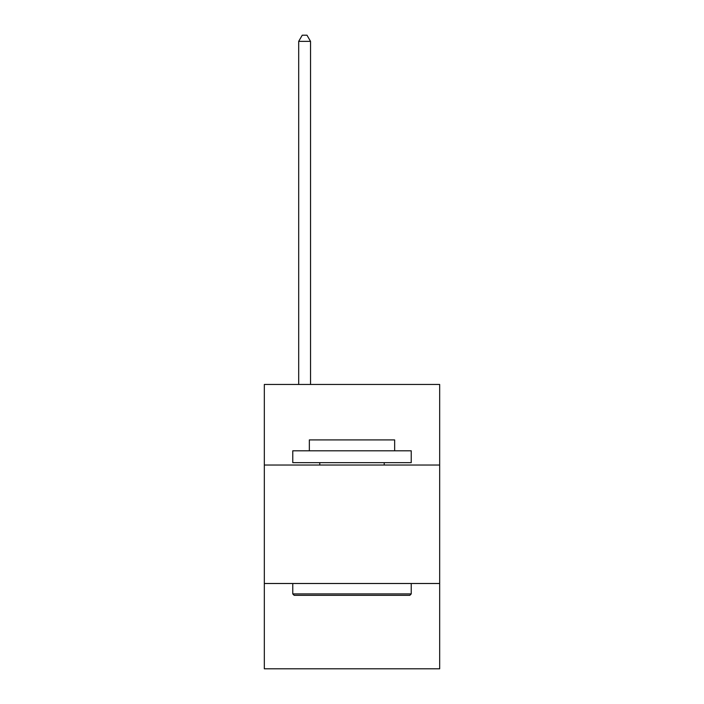 <?xml version="1.0" encoding="UTF-8"?>
<svg xmlns="http://www.w3.org/2000/svg" width="704" height="704" viewBox="0 0 704 704"><rect width="100%" height="100%" fill="white"/><g stroke="black" fill="none" stroke-linecap="round" stroke-linejoin="round"><path stroke-width="1.06" d="M439.674 465.027L439.674 384.463L264.326 384.463L264.326 465.027L439.674 465.027L439.674 668.8L264.326 668.8L264.326 465.027M439.674 583.502L264.326 583.502M294.184 595.346L292.767 593.921L411.233 593.921L409.816 595.346L294.184 595.346M411.233 450.806L411.233 462.651L292.767 462.651L292.767 450.806L411.233 450.806M309.346 450.806L309.346 439.912L394.654 439.912L394.654 450.806M411.233 583.502L411.233 593.921M292.767 583.502L292.767 593.921M384.226 462.651L384.226 465.027M319.774 462.651L319.774 465.027M310.534 384.463L310.534 41.36L298.69 41.36L298.69 384.463M298.69 41.36L302.245 35.2L306.979 35.2L310.534 41.36"/></g></svg>
